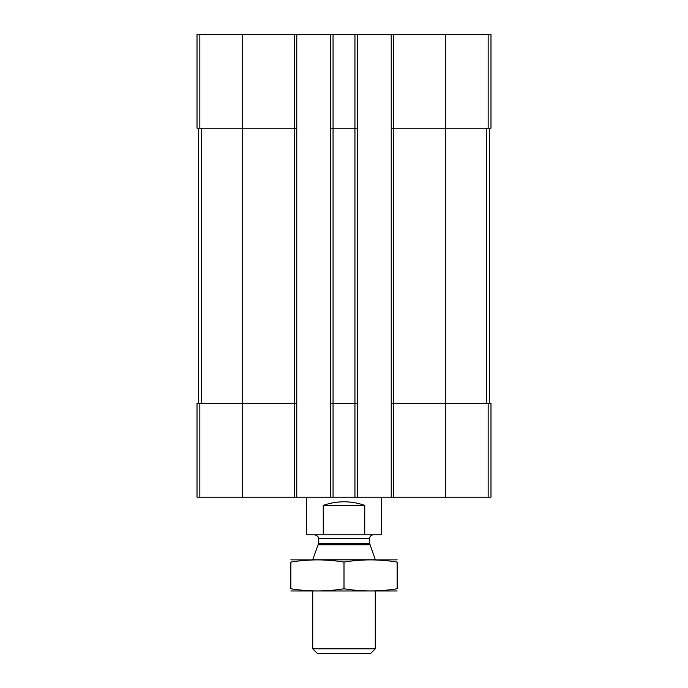 <?xml version="1.0" encoding="UTF-8"?>
<svg xmlns="http://www.w3.org/2000/svg" width="688" height="688" viewBox="0 0 688 688"><rect width="100%" height="100%" fill="white"/><g stroke="black" fill="none" stroke-linecap="round" stroke-linejoin="round"><path stroke-width="1.03" d="M393.725 34.4L393.725 128.217L391.223 128.217L391.223 34.4L490.983 34.4L490.983 128.217L445.635 128.217L445.635 497.235L197.017 497.235L197.017 403.417L199.847 403.417L199.847 497.235M488.153 403.417L488.153 497.235L490.983 497.235L490.983 403.417L393.725 403.417L393.725 128.217L445.635 128.217L445.635 34.4M391.223 34.4L357.45 34.4L357.45 128.217L354.948 128.217L354.948 497.235M357.45 34.4L330.55 34.4L330.55 497.235M333.052 34.4L333.052 128.217L354.948 128.217L354.948 34.4M357.45 128.217L357.45 403.417L333.052 403.417L333.052 128.217L330.55 128.217M330.55 34.4L296.777 34.4L296.777 128.217L294.275 128.217L294.275 497.235M296.777 34.4L197.017 34.4L197.017 128.217L294.275 128.217L294.275 34.4M488.153 497.235L445.635 497.235M393.725 497.235L393.725 403.417L391.223 403.417L391.223 497.235M391.223 128.217L391.223 403.417M357.45 403.417L357.45 497.235M333.052 497.235L333.052 403.417L330.55 403.417M296.777 128.217L296.777 497.235M296.777 403.417L199.847 403.417M198.583 128.217L198.583 403.417M489.417 128.217L489.417 403.417M306.47 497.235L306.47 534.765L381.53 534.765L381.53 497.235M323.257 534.765L323.257 505.37L364.743 505.37C350.914 500.597 337.086 500.597 323.257 505.37M364.743 534.765L364.743 505.37M375.27 648.801L312.73 648.801L317.521 653.6L370.479 653.6L375.27 648.801L375.27 591.052M312.73 559.783L375.27 559.783M369.869 544.767L318.131 544.767L318.355 543.486L369.645 543.486L375.27 559.611M369.645 543.486L369.645 538.515C369.869 536.236 371.116 534.989 373.395 534.765M290.835 590.975L397.165 590.975M397.165 588.765C397.165 591.663 397.165 591.663 397.165 588.765C379.441 591.671 361.725 591.671 344 588.765C326.275 591.671 308.559 591.671 290.835 588.765C290.835 591.663 290.835 591.663 290.835 588.765L290.835 562.07C290.835 559.172 290.835 559.172 290.835 562.07C308.559 559.172 326.275 559.172 344 562.07C361.725 559.172 379.441 559.172 397.165 562.07C397.165 559.172 397.165 559.172 397.165 562.07L397.165 588.765M344 588.765L344 562.07M290.835 559.869L397.165 559.869M488.153 34.4L488.153 128.217M242.365 34.4L242.365 497.235M199.847 34.4L199.847 128.217M201.541 128.217L201.541 403.417M486.459 128.217L486.459 403.417M318.355 543.486L318.355 538.515L369.645 538.515M312.73 648.801L312.73 591.052M318.131 544.767L312.73 559.611M318.355 538.515C317.744 537.775 319.851 536.726 314.605 534.765"/></g></svg>
